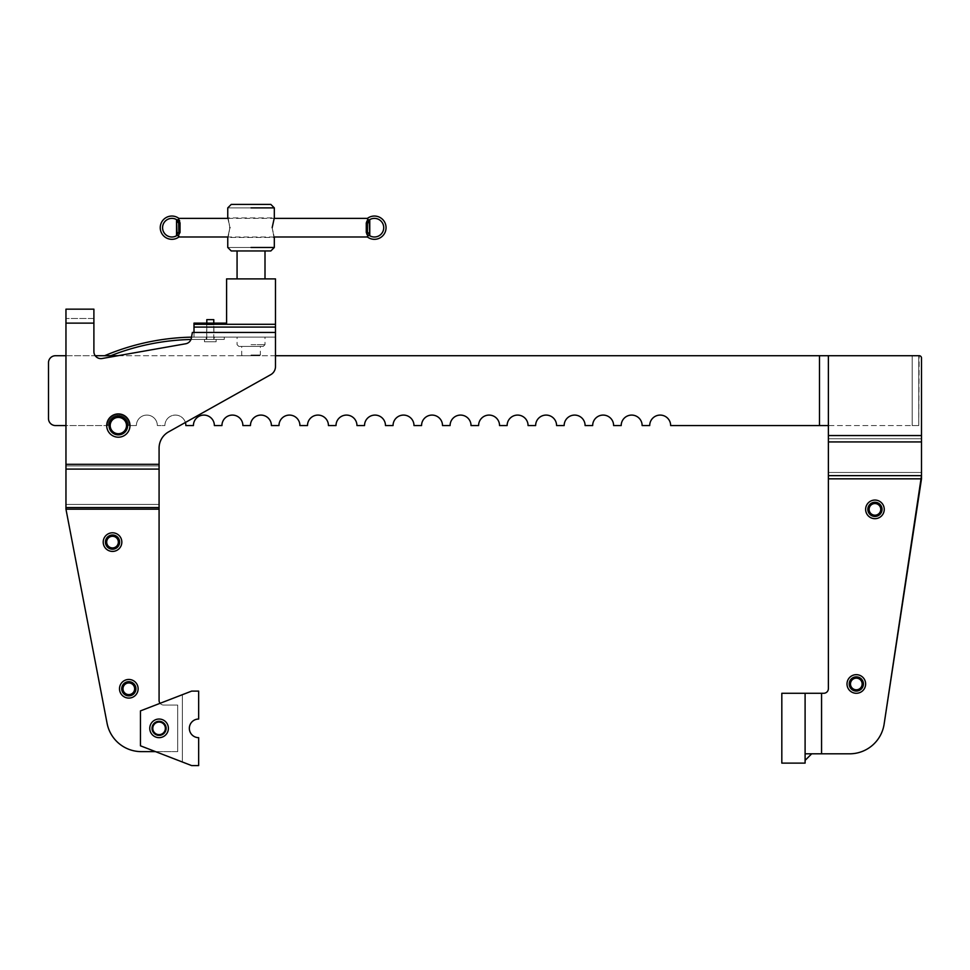 <?xml version="1.0" encoding="UTF-8"?>
<svg xmlns="http://www.w3.org/2000/svg" width="970" height="970" viewBox="0 0 970 970"><rect width="100%" height="100%" fill="white"/><g stroke="black" fill="none" stroke-linecap="round" stroke-linejoin="round"><path stroke-width="0.73" stroke-dasharray="4.85 3.64" d="M152.096 728.349A6.984 6.984 0 0 0 162.572 734.399A6.984 6.984 0 0 0 162.572 722.298A6.984 6.984 0 0 0 152.096 728.349A6.984 6.984 0 0 1 162.572 722.298A6.984 6.984 0 0 1 162.572 734.399A6.984 6.984 0 0 1 152.096 728.349A6.984 6.984 0 0 0 162.572 734.399A6.984 6.984 0 0 0 162.572 722.298A6.984 6.984 0 0 0 152.096 728.349A6.984 6.984 0 0 1 162.572 722.298A6.984 6.984 0 0 1 162.572 734.399A6.984 6.984 0 0 1 152.096 728.349A6.984 6.984 0 0 0 162.572 734.399A6.984 6.984 0 0 0 162.572 722.298A6.984 6.984 0 0 0 152.096 728.349M165.979 729.404A6.984 6.984 0 0 0 166.064 728.349A6.984 6.984 0 0 1 155.588 734.399A6.984 6.984 0 0 1 155.588 722.298A6.984 6.984 0 0 1 166.064 728.349A6.984 6.984 0 0 0 155.903 722.129A6.984 6.984 0 0 0 154.994 734.011A6.984 6.984 0 0 0 165.979 729.404A6.984 6.984 0 0 1 154.715 733.805A6.984 6.984 0 0 1 156.546 721.85A6.984 6.984 0 0 1 165.979 729.404M168.392 728.349A9.312 9.312 0 0 1 154.424 736.412A9.312 9.312 0 0 1 154.424 720.286A9.312 9.312 0 0 1 168.392 728.349A9.312 9.312 0 0 0 154.424 720.286A9.312 9.312 0 0 0 154.424 736.412A9.312 9.312 0 0 0 168.392 728.349M166.064 728.349A6.984 6.984 0 0 0 155.588 722.298A6.984 6.984 0 0 0 155.588 734.399A6.984 6.984 0 0 0 166.064 728.349M198.656 737.661A9.312 9.312 0 0 1 189.344 728.349A9.312 9.312 0 0 1 198.656 719.037L198.656 691.101L191.672 691.101L140.456 710.889L140.456 745.809L182.36 761.996L182.36 694.702L182.36 761.996L182.36 694.702L140.456 710.889L182.36 694.702L182.36 761.996L140.456 745.809L140.456 710.889L140.456 745.809L191.672 765.597L198.656 765.597L198.656 737.661L198.656 765.597L191.672 765.597L140.456 745.809L140.456 710.889L182.36 694.702L140.456 710.889L140.456 745.809L140.456 710.889L191.672 691.101L198.656 691.101L198.656 719.037A9.312 9.312 0 0 0 189.344 728.349A9.312 9.312 0 0 0 198.656 737.661M881.924 509.371A6.984 6.984 0 0 0 871.448 503.321A6.984 6.984 0 0 0 871.448 515.422A6.984 6.984 0 0 0 881.924 509.371A6.984 6.984 0 0 1 871.448 515.422A6.984 6.984 0 0 1 871.448 503.321A6.984 6.984 0 0 1 881.924 509.371M863.3 683.971A6.984 6.984 0 0 0 852.824 677.921A6.984 6.984 0 0 0 852.824 690.022A6.984 6.984 0 0 0 863.3 683.971A6.984 6.984 0 0 1 852.824 690.022A6.984 6.984 0 0 1 852.824 677.921A6.984 6.984 0 0 1 863.3 683.971M214.37 339.427L206.222 339.427L214.37 339.427L206.222 339.427L214.37 339.427L214.37 337.099L206.222 337.099L214.37 337.099M210.005 339.427C199.056 339.427 222.215 339.427 210.005 339.427L213.788 339.427L210.005 339.427M209.811 341.755L216.116 341.755L209.811 341.755C191.563 341.755 230.157 341.755 209.811 341.755M209.811 339.427L216.116 339.427L209.811 339.427C230.157 339.427 191.563 339.427 209.811 339.427M206.804 319.639L213.788 319.639M210.005 319.639C222.215 319.639 199.056 319.639 210.005 319.639M110.762 355.723L104.614 355.723A235.128 235.128 0 0 1 196.328 337.099L224.264 337.099L224.264 339.427L196.328 339.427A232.8 232.8 0 0 0 110.762 355.723A232.8 232.8 0 0 1 196.328 339.427A232.8 232.8 0 0 0 190.969 339.488A232.8 232.8 0 0 1 196.328 339.427L224.264 339.427L196.328 339.427L224.264 339.427L224.264 337.099L224.264 339.427L224.264 337.099L196.328 337.099A235.128 235.128 0 0 0 104.614 355.723L110.762 355.723L104.614 355.723M191.526 337.148A235.128 235.128 0 0 1 196.328 337.099A235.128 235.128 0 0 0 191.526 337.148M275.48 337.099L194 337.099L275.48 337.099L194 337.099L194 332.443L275.48 332.443L194 332.443L194 327.084L275.48 327.084L275.48 332.443L192.363 332.443L191.357 338.106A6.984 6.984 0 0 1 185.694 343.768L102.093 358.512A6.984 6.984 0 0 1 93.896 351.625L93.896 323.131L65.96 323.131L65.96 464.315L159.08 464.315L159.08 448.116A18.624 18.624 0 0 1 168.61 431.868A18.624 18.624 0 0 0 159.08 448.116L159.08 464.315L65.96 464.315L65.96 323.131L93.896 323.131L93.896 351.625A6.984 6.984 0 0 0 102.093 358.512L185.694 343.768A6.984 6.984 0 0 0 191.357 338.106L192.363 332.443L194 332.443L194 337.099L194 332.443L192.363 332.443L194 332.443L194 337.099L275.48 337.099L275.48 366.563A9.312 9.312 0 0 1 270.715 374.687A9.312 9.312 0 0 0 275.48 366.563A9.312 9.312 0 0 1 270.715 374.687L168.61 431.868A18.624 18.624 0 0 0 159.08 448.116L159.08 464.315L65.96 464.315L65.96 323.131L93.896 323.131L93.896 351.625A6.984 6.984 0 0 0 102.093 358.512L185.694 343.768A6.984 6.984 0 0 0 191.357 338.106L192.363 332.443L275.48 332.443L275.48 366.563A9.312 9.312 0 0 1 270.715 374.687L168.61 431.868L270.715 374.687A9.312 9.312 0 0 0 275.48 366.563L275.48 337.099M196.328 337.099L224.264 337.099L196.328 337.099M251.036 337.099C233.309 337.099 233.309 337.099 251.036 337.099C268.763 337.099 268.763 337.099 251.036 337.099L265.004 337.099L251.036 337.099M251.036 250.963L265.004 250.963L251.036 250.963C225.925 250.963 225.925 250.963 251.036 250.963C276.147 250.963 276.147 250.963 251.036 250.963C268.763 250.963 268.763 250.963 251.036 250.963C233.309 250.963 233.309 250.963 251.036 250.963M251.036 278.899L265.004 278.899L251.036 278.899C268.763 278.899 268.763 278.899 251.036 278.899C233.309 278.899 233.309 278.899 251.036 278.899M251.036 344.665L265.004 344.665L251.036 344.665M272.158 227.683L274.316 237.456L272.158 227.683L274.316 217.898L272.158 227.683C274.522 215.073 274.522 215.073 272.158 227.683C274.522 240.293 274.522 240.293 272.158 227.683L274.316 237.456L227.756 237.456L229.914 227.683L227.756 237.456M227.756 217.898L229.914 227.683L227.756 217.898L274.316 217.898M274.316 207.895L227.756 207.895L274.316 207.895M231.248 204.403L270.824 204.403M274.316 247.471L227.756 247.471L274.316 247.471M229.914 227.683C227.55 215.073 227.55 215.073 229.914 227.683C227.55 240.293 227.55 240.293 229.914 227.683M251.036 204.403C276.147 204.403 276.147 204.403 251.036 204.403C225.925 204.403 225.925 204.403 251.036 204.403M270.824 250.963L231.248 250.963M251.036 346.411L263.258 346.411L251.036 346.411C235.528 346.411 235.528 346.411 251.036 346.411C266.544 346.411 266.544 346.411 251.036 346.411C262.858 346.411 262.858 346.411 251.036 346.411C239.214 346.411 239.214 346.411 251.036 346.411L260.348 346.411L251.036 346.411M251.036 355.723L259.645 355.723L251.036 355.723C240.099 355.723 240.099 355.723 251.036 355.723C261.973 355.723 261.973 355.723 251.036 355.723M251.036 355.02L260.348 355.02L251.036 355.02M828.38 355.723L919.172 355.723A2.328 2.328 0 0 1 921.5 358.051A2.328 2.328 0 0 0 919.172 355.723A2.328 2.328 0 0 1 921.5 358.051A2.328 2.328 0 0 0 919.172 355.723A2.328 2.328 0 0 1 921.5 358.051A2.328 2.328 0 0 0 919.172 355.723L918.772 425.563L912.188 425.563L912.188 355.723L918.772 355.723L918.772 425.563L918.772 355.723L912.188 355.723L912.188 425.563L819.492 425.563L819.492 355.723L828.38 355.723L828.38 435.554L921.5 435.554L921.5 478.828L921.5 435.554L828.38 435.554L828.38 688.627A4.656 4.656 0 0 1 823.724 693.283A4.656 4.656 0 0 0 828.38 688.627A4.656 4.656 0 0 1 823.724 693.283L821.566 693.283L821.566 753.811L805.1 753.811L811.684 753.811L805.1 760.395L811.684 753.811L805.1 760.395L805.1 693.283L821.566 693.283L805.1 693.283L805.1 760.395L811.684 753.811L805.1 753.811L849.599 753.811L805.1 753.811L805.1 693.283L805.1 763.123L781.82 763.123L781.82 693.283L805.1 693.283L805.1 760.395L805.1 693.283L805.1 760.395L805.1 753.811L821.566 753.811L821.566 693.283L823.724 693.283L781.82 693.283L781.82 763.123L805.1 763.123L805.1 693.283L823.724 693.283L805.1 693.283L805.1 760.395L811.684 753.811L805.1 760.395L805.1 693.283L823.724 693.283A4.656 4.656 0 0 0 828.38 688.627L828.38 478.828L828.38 688.627A4.656 4.656 0 0 1 823.724 693.283A4.656 4.656 0 0 0 828.38 688.627L828.38 435.554L828.38 478.828L828.38 475.652L921.5 475.652L921.5 478.828L828.38 478.828L921.5 478.828L828.38 478.828L921.5 478.828L921.5 472.463L828.38 472.463L828.38 478.828L921.5 478.828L884.119 724.154A34.92 34.92 0 0 1 849.599 753.811A34.92 34.92 0 0 0 884.119 724.154L921.5 478.828L921.5 438.743L828.38 438.743L828.38 472.463L921.5 472.463L921.5 435.554L921.5 441.932L828.38 441.932L828.38 425.563L828.38 438.743L921.5 438.743L921.5 435.554L828.38 435.554L921.5 435.554L828.38 435.554L828.38 355.723L828.38 435.554L828.38 355.723L819.492 355.723L819.492 425.563L670.658 425.563A10.476 10.476 0 0 0 660.182 415.087A10.476 10.476 0 0 0 649.706 425.563L642.14 425.563A10.476 10.476 0 0 0 631.664 415.087A10.476 10.476 0 0 0 621.188 425.563L613.622 425.563A10.476 10.476 0 0 0 603.146 415.087A10.476 10.476 0 0 0 592.67 425.563L585.104 425.563A10.476 10.476 0 0 0 574.628 415.087A10.476 10.476 0 0 0 564.152 425.563L556.586 425.563A10.476 10.476 0 0 0 546.11 415.087A10.476 10.476 0 0 0 535.634 425.563L528.068 425.563A10.476 10.476 0 0 0 517.592 415.087A10.476 10.476 0 0 0 507.116 425.563L499.55 425.563A10.476 10.476 0 0 0 489.074 415.087A10.476 10.476 0 0 0 478.598 425.563L471.032 425.563A10.476 10.476 0 0 0 460.556 415.087A10.476 10.476 0 0 0 450.08 425.563L442.514 425.563A10.476 10.476 0 0 0 432.038 415.087A10.476 10.476 0 0 0 421.562 425.563L413.996 425.563A10.476 10.476 0 0 0 403.52 415.087A10.476 10.476 0 0 0 393.044 425.563L385.478 425.563A10.476 10.476 0 0 0 375.002 415.087A10.476 10.476 0 0 0 364.526 425.563L356.96 425.563A10.476 10.476 0 0 0 346.484 415.087A10.476 10.476 0 0 0 336.008 425.563L328.442 425.563A10.476 10.476 0 0 0 317.966 415.087A10.476 10.476 0 0 0 307.49 425.563L299.924 425.563A10.476 10.476 0 0 0 289.448 415.087A10.476 10.476 0 0 0 278.972 425.563L271.406 425.563A10.476 10.476 0 0 0 260.93 415.087A10.476 10.476 0 0 0 250.454 425.563L242.888 425.563A10.476 10.476 0 0 0 232.412 415.087A10.476 10.476 0 0 0 221.936 425.563L214.37 425.563A10.476 10.476 0 0 0 203.894 415.087A10.476 10.476 0 0 0 193.418 425.563L185.852 425.563A10.476 10.476 0 0 0 175.376 415.087A10.476 10.476 0 0 0 164.9 425.563L157.334 425.563A10.476 10.476 0 0 0 146.858 415.087A10.476 10.476 0 0 0 136.382 425.563L128.816 425.563A10.476 10.476 0 0 0 118.34 415.087A10.476 10.476 0 0 0 107.864 425.563L65.96 425.563M856.316 693.283A9.312 9.312 0 0 1 848.253 679.315A9.312 9.312 0 0 1 864.379 679.315A9.312 9.312 0 0 1 856.316 693.283A9.312 9.312 0 0 0 864.379 679.315A9.312 9.312 0 0 0 848.253 679.315A9.312 9.312 0 0 0 856.316 693.283M856.316 691.064A7.105 7.105 0 0 0 862.463 680.419A7.105 7.105 0 0 0 850.169 680.419A7.105 7.105 0 0 0 856.316 691.064A7.105 7.105 0 0 1 850.169 680.419A7.105 7.105 0 0 1 862.463 680.419A7.105 7.105 0 0 1 856.316 691.064A7.105 7.105 0 0 0 863.421 683.971A7.105 7.105 0 0 0 856.316 676.866A7.105 7.105 0 0 0 849.211 683.971A7.105 7.105 0 0 0 856.316 691.064M874.94 518.683A9.312 9.312 0 0 1 866.877 504.715A9.312 9.312 0 0 1 883.003 504.715A9.312 9.312 0 0 1 874.94 518.683A9.312 9.312 0 0 0 883.003 504.715A9.312 9.312 0 0 0 866.877 504.715A9.312 9.312 0 0 0 874.94 518.683M874.94 516.464A7.105 7.105 0 0 0 881.087 505.819A7.105 7.105 0 0 0 868.793 505.819A7.105 7.105 0 0 0 874.94 516.464A7.105 7.105 0 0 1 868.793 505.819A7.105 7.105 0 0 1 881.087 505.819A7.105 7.105 0 0 1 874.94 516.464A7.105 7.105 0 0 0 882.045 509.371A7.105 7.105 0 0 0 874.94 502.266A7.105 7.105 0 0 0 867.835 509.371A7.105 7.105 0 0 0 874.94 516.464M921.5 358.051L921.5 478.828L828.38 478.828L828.38 472.463L921.5 472.463L828.38 472.463L828.38 438.743L921.5 438.743L828.38 438.743L828.38 435.554L921.5 435.554L921.5 358.051L921.5 435.554M849.599 753.811A34.92 34.92 0 0 0 884.119 724.154L921.5 478.828L884.119 724.154A34.92 34.92 0 0 1 849.599 753.811L811.684 753.811L849.599 753.811A34.92 34.92 0 0 0 884.119 724.154A34.92 34.92 0 0 1 849.599 753.811M856.316 676.866A7.105 7.105 0 0 1 862.463 687.524A7.105 7.105 0 0 1 850.169 687.524A7.105 7.105 0 0 1 856.316 676.866A7.105 7.105 0 0 1 862.463 687.524A7.105 7.105 0 0 1 850.169 687.524A7.105 7.105 0 0 1 856.316 676.866A7.105 7.105 0 0 0 850.169 687.524A7.105 7.105 0 0 0 862.463 687.524A7.105 7.105 0 0 0 856.316 676.866M874.94 502.266A7.105 7.105 0 0 1 881.087 512.924A7.105 7.105 0 0 1 868.793 512.924A7.105 7.105 0 0 1 874.94 502.266A7.105 7.105 0 0 1 881.087 512.924A7.105 7.105 0 0 1 868.793 512.924A7.105 7.105 0 0 1 874.94 502.266A7.105 7.105 0 0 0 868.793 512.924A7.105 7.105 0 0 0 881.087 512.924A7.105 7.105 0 0 0 874.94 502.266M912.188 355.723L912.188 425.563L912.188 355.723L918.772 355.723L912.188 355.723L918.772 355.723L918.772 425.563L670.658 425.563A10.476 10.476 0 0 0 660.182 415.087A10.476 10.476 0 0 0 649.706 425.563L642.14 425.563A10.476 10.476 0 0 0 631.664 415.087A10.476 10.476 0 0 0 621.188 425.563L613.622 425.563A10.476 10.476 0 0 0 603.146 415.087A10.476 10.476 0 0 0 592.67 425.563L585.104 425.563A10.476 10.476 0 0 0 574.628 415.087A10.476 10.476 0 0 0 564.152 425.563L556.586 425.563A10.476 10.476 0 0 0 546.11 415.087A10.476 10.476 0 0 0 535.634 425.563L528.068 425.563A10.476 10.476 0 0 0 517.592 415.087A10.476 10.476 0 0 0 507.116 425.563L499.55 425.563A10.476 10.476 0 0 0 489.074 415.087A10.476 10.476 0 0 0 478.598 425.563L471.032 425.563A10.476 10.476 0 0 0 460.556 415.087A10.476 10.476 0 0 0 450.08 425.563L442.514 425.563A10.476 10.476 0 0 0 432.038 415.087A10.476 10.476 0 0 0 421.562 425.563L413.996 425.563A10.476 10.476 0 0 0 403.52 415.087A10.476 10.476 0 0 0 393.044 425.563L385.478 425.563A10.476 10.476 0 0 0 375.002 415.087A10.476 10.476 0 0 0 364.526 425.563L356.96 425.563A10.476 10.476 0 0 0 346.484 415.087A10.476 10.476 0 0 0 336.008 425.563L328.442 425.563A10.476 10.476 0 0 0 317.966 415.087A10.476 10.476 0 0 0 307.49 425.563L299.924 425.563A10.476 10.476 0 0 0 289.448 415.087A10.476 10.476 0 0 0 278.972 425.563L271.406 425.563A10.476 10.476 0 0 0 260.93 415.087A10.476 10.476 0 0 0 250.454 425.563L242.888 425.563A10.476 10.476 0 0 0 232.412 415.087A10.476 10.476 0 0 0 221.936 425.563L214.37 425.563A10.476 10.476 0 0 0 203.894 415.087A10.476 10.476 0 0 0 193.418 425.563L185.852 425.563A10.476 10.476 0 0 0 175.376 415.087A10.476 10.476 0 0 0 164.9 425.563A10.476 10.476 0 0 1 185.391 422.471A10.476 10.476 0 0 0 164.9 425.563L157.334 425.563A10.476 10.476 0 0 0 146.858 415.087A10.476 10.476 0 0 0 136.382 425.563A10.476 10.476 0 0 1 146.858 415.087A10.476 10.476 0 0 1 157.334 425.563A10.476 10.476 0 0 0 146.858 415.087A10.476 10.476 0 0 0 136.382 425.563L128.816 425.563A10.476 10.476 0 0 0 118.34 415.087A10.476 10.476 0 0 0 107.864 425.563A10.476 10.476 0 0 1 118.34 415.087A10.476 10.476 0 0 1 128.816 425.563A10.476 10.476 0 0 0 118.34 415.087A10.476 10.476 0 0 0 107.864 425.563L55.484 425.563A6.984 6.984 0 0 1 48.5 418.579A6.984 6.984 0 0 0 55.484 425.563M921.5 475.652L828.38 475.652L828.38 441.932L921.5 441.932L921.5 475.652M55.484 355.723A6.984 6.984 0 0 0 48.5 362.707A6.984 6.984 0 0 1 55.484 355.723L819.492 355.723M65.96 355.723L95.218 355.723M117.891 355.723L275.48 355.723M275.48 327.084L194 327.084L194 324.295L275.48 324.295L275.48 327.084L275.48 324.295L194 324.295L194 332.443L275.48 332.443L275.48 327.084M127.652 425.563A9.312 9.312 0 0 0 113.684 417.5A9.312 9.312 0 0 0 113.684 433.626A9.312 9.312 0 0 0 127.652 425.563A9.312 9.312 0 0 0 113.684 417.5A9.312 9.312 0 0 0 113.684 433.626A9.312 9.312 0 0 0 127.652 425.563A9.312 9.312 0 0 1 113.684 433.626A9.312 9.312 0 0 1 113.684 417.5A9.312 9.312 0 0 1 127.652 425.563A9.312 9.312 0 0 1 113.684 433.626A9.312 9.312 0 0 1 113.684 417.5A9.312 9.312 0 0 1 127.652 425.563A9.312 9.312 0 0 0 113.684 417.5A9.312 9.312 0 0 0 113.684 433.626A9.312 9.312 0 0 0 127.652 425.563A9.312 9.312 0 0 1 113.684 433.626A9.312 9.312 0 0 1 113.684 417.5A9.312 9.312 0 0 1 127.652 425.563M109.028 425.563A9.312 9.312 0 0 0 122.996 433.626A9.312 9.312 0 0 0 122.996 417.5A9.312 9.312 0 0 0 109.028 425.563A9.312 9.312 0 0 1 122.996 417.5A9.312 9.312 0 0 1 122.996 433.626A9.312 9.312 0 0 1 109.028 425.563A9.312 9.312 0 0 1 122.996 417.5A9.312 9.312 0 0 1 122.996 433.626A9.312 9.312 0 0 1 109.028 425.563A9.312 9.312 0 0 0 122.996 433.626A9.312 9.312 0 0 0 122.996 417.5A9.312 9.312 0 0 0 109.028 425.563M194 323.131L194 324.295L194 323.131L226.592 323.131L194 323.131M215.534 323.131L205.058 323.131L215.534 323.131L205.058 323.131L215.534 323.131L213.909 324.756L206.683 324.756L213.909 324.756L206.683 324.756L213.909 324.756L213.909 337.099L206.683 337.099L213.909 337.099M206.683 337.099L213.909 337.099L206.683 337.099L206.683 324.756L205.058 323.131M226.592 278.899L226.592 323.131L226.592 278.899L275.48 278.899L275.48 324.295L275.48 278.899L226.592 278.899M206.222 337.099L214.37 337.099L206.222 337.099L206.222 339.427M185.391 422.471L168.61 431.868A18.624 18.624 0 0 0 159.08 448.116A18.624 18.624 0 0 1 168.61 431.868A18.624 18.624 0 0 0 159.08 448.116L159.08 464.315L65.96 464.315L65.96 509.068L159.08 509.068L159.08 504.4L65.96 504.4L159.08 504.4L159.08 465.903L65.96 465.903L159.08 465.903L159.08 464.315L159.08 469.092L65.96 469.092L65.96 464.315L159.08 464.315L159.08 509.068L65.96 509.068L65.96 465.903L65.96 504.4L159.08 504.4L65.96 504.4L65.96 464.315L65.96 469.092L159.08 469.092L159.08 700.413A4.656 4.656 0 0 0 163.736 705.069L177.704 705.069L177.704 751.629L155.515 751.629M107.076 723.293A34.92 34.92 0 0 0 141.377 751.629A34.92 34.92 0 0 1 107.076 723.293L65.96 509.177L159.08 509.177L65.96 509.177L65.96 507.589L159.08 507.589L65.96 507.589L65.96 469.092L65.96 509.177M166.416 728.349A7.336 7.336 0 0 0 155.418 721.995A7.336 7.336 0 0 0 155.418 734.702A7.336 7.336 0 0 0 166.416 728.349A7.336 7.336 0 0 1 155.418 734.702A7.336 7.336 0 0 1 155.418 721.995A7.336 7.336 0 0 1 166.416 728.349A7.336 7.336 0 0 1 155.418 734.702A7.336 7.336 0 0 1 155.418 721.995A7.336 7.336 0 0 1 166.416 728.349A7.336 7.336 0 0 0 155.418 721.995A7.336 7.336 0 0 0 155.418 734.702A7.336 7.336 0 0 0 166.416 728.349M121.832 542.109A9.312 9.312 0 0 0 107.864 534.046A9.312 9.312 0 0 0 107.864 550.172A9.312 9.312 0 0 0 121.832 542.109A9.312 9.312 0 0 1 107.864 550.172A9.312 9.312 0 0 1 107.864 534.046A9.312 9.312 0 0 1 121.832 542.109M138.128 688.773A9.312 9.312 0 0 0 124.16 680.71A9.312 9.312 0 0 0 124.16 696.836A9.312 9.312 0 0 0 138.128 688.773A9.312 9.312 0 0 1 124.16 696.836A9.312 9.312 0 0 1 124.16 680.71A9.312 9.312 0 0 1 138.128 688.773M129.98 425.563A11.64 11.64 0 0 1 112.52 435.639A11.64 11.64 0 0 1 112.52 415.475A11.64 11.64 0 0 1 129.98 425.563A11.64 11.64 0 0 0 112.52 415.475A11.64 11.64 0 0 0 112.52 435.639A11.64 11.64 0 0 0 129.98 425.563M135.921 688.773A7.105 7.105 0 0 0 125.263 682.625A7.105 7.105 0 0 0 125.263 694.92A7.105 7.105 0 0 0 135.921 688.773A7.105 7.105 0 0 1 125.263 694.92A7.105 7.105 0 0 1 125.263 682.625A7.105 7.105 0 0 1 135.921 688.773M119.625 542.109A7.105 7.105 0 0 0 108.967 535.961A7.105 7.105 0 0 0 108.967 548.256A7.105 7.105 0 0 0 119.625 542.109A7.105 7.105 0 0 1 108.967 548.256A7.105 7.105 0 0 1 108.967 535.961A7.105 7.105 0 0 1 119.625 542.109M270.715 374.687A9.312 9.312 0 0 0 275.48 366.563L275.48 332.443L192.363 332.443L191.357 338.106A6.984 6.984 0 0 1 185.694 343.768A6.984 6.984 0 0 0 191.357 338.106A6.984 6.984 0 0 1 185.694 343.768L102.093 358.512A6.984 6.984 0 0 1 93.896 351.625A6.984 6.984 0 0 0 102.093 358.512L185.694 343.768L102.093 358.512A6.984 6.984 0 0 1 93.896 351.625L93.896 318.475L65.96 318.475L65.96 323.131L93.896 323.131L65.96 323.131L65.96 309.163L93.896 309.163L93.896 323.131L65.96 323.131L65.96 465.903L159.08 465.903L65.96 465.903L65.96 323.131L65.96 464.315L159.08 464.315L159.08 448.116L159.08 700.413A4.656 4.656 0 0 0 163.736 705.069L177.704 705.069L177.704 751.629L177.704 705.069L163.736 705.069A4.656 4.656 0 0 1 160.086 703.311A4.656 4.656 0 0 0 163.736 705.069L177.704 705.069L177.704 751.629L141.377 751.629M65.96 309.163L65.96 323.131L65.96 318.475L65.96 323.131L65.96 318.475L93.896 318.475L93.896 351.625L93.896 309.163L65.96 309.163M93.896 318.475L93.896 323.131L93.896 318.475L65.96 318.475L93.896 318.475M159.08 509.068L159.08 465.903L159.08 509.068M135.8 688.773A6.984 6.984 0 0 0 125.324 682.722A6.984 6.984 0 0 0 125.324 694.823A6.984 6.984 0 0 0 135.8 688.773A6.984 6.984 0 0 1 125.324 694.823A6.984 6.984 0 0 1 125.324 682.722A6.984 6.984 0 0 1 135.8 688.773M366.284 222.373L366.272 232.473L368.163 235.868L367.436 236.995L368.163 235.868L366.66 234.655M368.77 220.493L369.764 220.311L369.194 235.395A9.312 9.312 0 0 0 381.404 221.524A9.312 9.312 0 0 0 369.194 219.972L367.436 219.268L367.436 218.371L367.436 219.268L369.764 220.323L367.436 223.488L367.436 231.879L369.764 235.043L367.436 231.879L366.272 232.473L366.272 222.882L367.436 223.488L367.436 231.879L367.436 223.488L367.436 231.879L366.308 233.37L368.163 235.868L369.194 235.395L368.163 235.868M180.02 222.373L178.868 223.488L178.868 231.879L176.54 235.043L178.868 231.879L180.032 232.473L178.868 231.879L178.868 223.488L180.032 222.882L180.032 232.473L178.14 235.868L178.868 236.995L178.14 235.868L180.032 232.473L180.032 222.882L178.14 219.487L178.868 218.371L178.868 219.268M180.032 222.809L179.644 220.687M366.648 220.711L366.32 221.96L366.66 220.699M367.46 222.736L367.436 223.488L366.272 222.882M366.272 222.809L366.308 221.997M366.636 234.631L366.32 233.406M367.691 221.572L368.661 220.529M178.868 223.488L178.868 231.879L178.868 223.488L176.54 220.311L178.14 219.487L176.54 220.323L177.534 220.493M179.656 220.711L179.983 221.96M178.14 235.868L177.11 235.395A9.312 9.312 0 0 1 164.9 221.524A9.312 9.312 0 0 1 177.11 219.972A9.312 9.312 0 0 0 164.9 233.831A9.312 9.312 0 0 0 177.11 235.395L178.14 235.868L176.54 235.043L176.54 220.323L176.54 235.043M177.655 220.529L178.638 221.633M178.868 236.086L178.868 236.995A11.64 11.64 0 0 1 163.275 219.85A11.64 11.64 0 0 1 178.868 218.371A11.64 11.64 0 0 0 163.275 235.516A11.64 11.64 0 0 0 178.868 236.995L178.868 236.086M367.436 219.268L367.436 218.371A11.64 11.64 0 0 1 383.029 235.516A11.64 11.64 0 0 1 367.436 236.995L367.436 236.086L367.436 236.995A11.64 11.64 0 0 0 383.029 219.85A11.64 11.64 0 0 0 367.436 218.371L367.436 219.268L367.436 218.371M368.163 219.487L369.194 219.972A9.312 9.312 0 0 1 381.404 233.831A9.312 9.312 0 0 1 369.194 235.395L369.764 220.323M367.436 236.995L367.436 236.086M119.504 542.109A6.984 6.984 0 0 0 109.028 536.058A6.984 6.984 0 0 0 109.028 548.159A6.984 6.984 0 0 0 119.504 542.109A6.984 6.984 0 0 1 109.028 548.159A6.984 6.984 0 0 1 109.028 536.058A6.984 6.984 0 0 1 119.504 542.109M216.116 341.755L216.116 339.427M204.476 341.755L204.476 339.427M213.788 339.427L213.788 323.131M206.804 339.427L206.804 323.131M263.258 346.411L265.004 344.665L265.004 337.099M238.814 346.411L237.068 344.665L237.068 337.099M259.645 355.723L260.348 355.02L260.348 346.411M242.427 355.723L241.724 355.02L241.724 346.411M274.122 236.995L227.95 236.995M227.95 218.371L274.122 218.371"/><path stroke-width="1.45" d="M165.979 729.404A6.984 6.984 0 0 1 158.546 735.321A6.984 6.984 0 0 1 152.096 728.349A6.984 6.984 0 0 1 159.613 721.389A6.984 6.984 0 0 1 165.979 729.404A6.984 6.984 0 0 0 156.546 721.85A6.984 6.984 0 0 0 154.715 733.805A6.984 6.984 0 0 0 165.979 729.404M165.288 729.294A6.281 6.281 0 0 1 155.151 733.259A6.281 6.281 0 0 1 156.8 722.492A6.281 6.281 0 0 1 165.288 729.294A6.281 6.281 0 0 0 156.8 722.492A6.281 6.281 0 0 0 155.151 733.259A6.281 6.281 0 0 0 165.288 729.294M149.768 728.349A9.312 9.312 0 0 0 163.736 736.412A9.312 9.312 0 0 0 163.736 720.286A9.312 9.312 0 0 0 149.768 728.349A9.312 9.312 0 0 1 163.736 720.286A9.312 9.312 0 0 1 163.736 736.412A9.312 9.312 0 0 1 149.768 728.349M152.096 728.349A6.984 6.984 0 0 1 162.572 722.298A6.984 6.984 0 0 1 162.572 734.399A6.984 6.984 0 0 1 152.096 728.349M198.656 719.037A9.312 9.312 0 0 0 189.344 728.349A9.312 9.312 0 0 0 198.656 737.661A9.312 9.312 0 0 1 189.344 728.349A9.312 9.312 0 0 1 198.656 719.037L198.656 691.101L191.672 691.101L140.456 710.889L140.456 745.809L191.672 765.597L198.656 765.597L198.656 737.661L198.656 765.597L191.672 765.597L140.456 745.809L140.456 710.889L191.672 691.101L198.656 691.101L198.656 719.037M880.76 509.371A5.82 5.82 0 0 1 872.03 514.415A5.82 5.82 0 0 1 872.03 504.327A5.82 5.82 0 0 1 880.76 509.371A5.82 5.82 0 0 0 872.03 504.327A5.82 5.82 0 0 0 872.03 514.415A5.82 5.82 0 0 0 880.76 509.371M881.924 509.371A6.984 6.984 0 0 0 871.448 503.321A6.984 6.984 0 0 0 871.448 515.422A6.984 6.984 0 0 0 881.924 509.371A6.984 6.984 0 0 1 871.448 515.422A6.984 6.984 0 0 1 871.448 503.321A6.984 6.984 0 0 1 881.924 509.371M862.136 683.971A5.82 5.82 0 0 1 853.406 689.015A5.82 5.82 0 0 1 853.406 678.927A5.82 5.82 0 0 1 862.136 683.971A5.82 5.82 0 0 0 853.406 678.927A5.82 5.82 0 0 0 853.406 689.015A5.82 5.82 0 0 0 862.136 683.971M863.3 683.971A6.984 6.984 0 0 0 852.824 677.921A6.984 6.984 0 0 0 852.824 690.022A6.984 6.984 0 0 0 863.3 683.971A6.984 6.984 0 0 1 852.824 690.022A6.984 6.984 0 0 1 852.824 677.921A6.984 6.984 0 0 1 863.3 683.971M213.788 323.131L213.788 319.639L206.804 319.639L206.804 323.131M104.614 355.723A235.128 235.128 0 0 1 191.526 337.148A235.128 235.128 0 0 0 104.614 355.723L110.762 355.723A232.8 232.8 0 0 1 190.969 339.488A232.8 232.8 0 0 0 110.762 355.723M229.914 227.683C227.55 240.293 227.55 240.293 229.914 227.683C227.55 215.073 227.55 215.073 229.914 227.683M251.036 207.895L274.316 207.895L251.036 207.895M272.158 227.683L274.316 217.898L274.316 207.895L270.824 204.403L231.248 204.403L227.756 207.895L227.756 217.898M251.036 247.471L274.316 247.471L251.036 247.471M227.756 237.456L227.756 247.471L231.248 250.963L270.824 250.963L274.316 247.471L274.316 237.456M811.684 753.811L805.1 760.395L811.684 753.811M828.38 355.723L919.172 355.723A2.328 2.328 0 0 1 921.5 358.051L921.5 435.554L921.5 358.051A2.328 2.328 0 0 0 919.172 355.723L828.38 355.723L828.38 435.554L921.5 435.554L828.38 435.554L828.38 441.932L921.5 441.932L921.5 358.051L921.5 475.652L828.38 475.652L828.38 688.627A4.656 4.656 0 0 1 823.724 693.283L821.566 693.283L821.566 753.811L849.599 753.811L805.1 753.811L821.566 753.811L821.566 693.283L781.82 693.283L781.82 763.123L805.1 763.123L781.82 763.123L781.82 693.283L805.1 693.283L805.1 763.123L805.1 693.283L823.724 693.283A4.656 4.656 0 0 0 828.38 688.627L828.38 355.723L819.492 355.723L819.492 425.563L828.38 425.563L819.492 425.563L819.492 355.723L912.188 355.723M921.5 478.828L884.119 724.154A34.92 34.92 0 0 1 849.599 753.811A34.92 34.92 0 0 0 884.119 724.154L921.5 475.652L921.5 478.828L828.38 478.828L921.5 478.828M65.96 425.563L55.484 425.563A6.984 6.984 0 0 1 48.5 418.579L48.5 362.707A6.984 6.984 0 0 1 55.484 355.723L65.96 355.723L55.484 355.723A6.984 6.984 0 0 0 48.5 362.707L48.5 418.579A6.984 6.984 0 0 0 55.484 425.563L65.96 425.563L55.484 425.563M856.316 693.283A9.312 9.312 0 0 0 864.379 679.315A9.312 9.312 0 0 0 848.253 679.315A9.312 9.312 0 0 0 856.316 693.283A9.312 9.312 0 0 1 848.253 679.315A9.312 9.312 0 0 1 864.379 679.315A9.312 9.312 0 0 1 856.316 693.283M856.316 691.064A7.105 7.105 0 0 1 850.169 680.419A7.105 7.105 0 0 1 862.463 680.419A7.105 7.105 0 0 1 856.316 691.064A7.105 7.105 0 0 0 863.421 683.971A7.105 7.105 0 0 0 856.316 676.866A7.105 7.105 0 0 0 849.211 683.971A7.105 7.105 0 0 0 856.316 691.064M874.94 518.683A9.312 9.312 0 0 0 883.003 504.715A9.312 9.312 0 0 0 866.877 504.715A9.312 9.312 0 0 0 874.94 518.683A9.312 9.312 0 0 1 866.877 504.715A9.312 9.312 0 0 1 883.003 504.715A9.312 9.312 0 0 1 874.94 518.683M874.94 516.464A7.105 7.105 0 0 1 868.793 505.819A7.105 7.105 0 0 1 881.087 505.819A7.105 7.105 0 0 1 874.94 516.464A7.105 7.105 0 0 0 882.045 509.371A7.105 7.105 0 0 0 874.94 502.266A7.105 7.105 0 0 0 867.835 509.371A7.105 7.105 0 0 0 874.94 516.464M821.566 753.811L849.599 753.811L821.566 753.811M921.5 435.554L921.5 358.051M828.38 475.652L921.5 475.652L921.5 441.932L828.38 441.932L828.38 475.652M275.48 355.723L819.492 355.723M117.891 355.723L95.218 355.723M65.96 355.723L55.484 355.723M185.391 422.471A10.476 10.476 0 0 1 185.852 425.563L193.418 425.563A10.476 10.476 0 0 1 203.894 415.087A10.476 10.476 0 0 1 214.37 425.563L221.936 425.563A10.476 10.476 0 0 1 232.412 415.087A10.476 10.476 0 0 1 242.888 425.563L250.454 425.563A10.476 10.476 0 0 1 260.93 415.087A10.476 10.476 0 0 1 271.406 425.563L278.972 425.563A10.476 10.476 0 0 1 289.448 415.087A10.476 10.476 0 0 1 299.924 425.563L307.49 425.563A10.476 10.476 0 0 1 317.966 415.087A10.476 10.476 0 0 1 328.442 425.563L336.008 425.563A10.476 10.476 0 0 1 346.484 415.087A10.476 10.476 0 0 1 356.96 425.563L364.526 425.563A10.476 10.476 0 0 1 375.002 415.087A10.476 10.476 0 0 1 385.478 425.563L393.044 425.563A10.476 10.476 0 0 1 403.52 415.087A10.476 10.476 0 0 1 413.996 425.563L421.562 425.563A10.476 10.476 0 0 1 432.038 415.087A10.476 10.476 0 0 1 442.514 425.563L450.08 425.563A10.476 10.476 0 0 1 460.556 415.087A10.476 10.476 0 0 1 471.032 425.563L478.598 425.563A10.476 10.476 0 0 1 489.074 415.087A10.476 10.476 0 0 1 499.55 425.563L507.116 425.563A10.476 10.476 0 0 1 517.592 415.087A10.476 10.476 0 0 1 528.068 425.563L535.634 425.563A10.476 10.476 0 0 1 546.11 415.087A10.476 10.476 0 0 1 556.586 425.563L564.152 425.563A10.476 10.476 0 0 1 574.628 415.087A10.476 10.476 0 0 1 585.104 425.563L592.67 425.563A10.476 10.476 0 0 1 603.146 415.087A10.476 10.476 0 0 1 613.622 425.563L621.188 425.563A10.476 10.476 0 0 1 631.664 415.087A10.476 10.476 0 0 1 642.14 425.563L649.706 425.563A10.476 10.476 0 0 1 660.182 415.087A10.476 10.476 0 0 1 670.658 425.563L819.492 425.563L670.658 425.563A10.476 10.476 0 0 0 660.182 415.087A10.476 10.476 0 0 0 649.706 425.563L642.14 425.563A10.476 10.476 0 0 0 631.664 415.087A10.476 10.476 0 0 0 621.188 425.563L613.622 425.563A10.476 10.476 0 0 0 603.146 415.087A10.476 10.476 0 0 0 592.67 425.563L585.104 425.563A10.476 10.476 0 0 0 574.628 415.087A10.476 10.476 0 0 0 564.152 425.563L556.586 425.563A10.476 10.476 0 0 0 546.11 415.087A10.476 10.476 0 0 0 535.634 425.563L528.068 425.563A10.476 10.476 0 0 0 517.592 415.087A10.476 10.476 0 0 0 507.116 425.563L499.55 425.563A10.476 10.476 0 0 0 489.074 415.087A10.476 10.476 0 0 0 478.598 425.563L471.032 425.563A10.476 10.476 0 0 0 460.556 415.087A10.476 10.476 0 0 0 450.08 425.563L442.514 425.563A10.476 10.476 0 0 0 432.038 415.087A10.476 10.476 0 0 0 421.562 425.563L413.996 425.563A10.476 10.476 0 0 0 403.52 415.087A10.476 10.476 0 0 0 393.044 425.563L385.478 425.563A10.476 10.476 0 0 0 375.002 415.087A10.476 10.476 0 0 0 364.526 425.563L356.96 425.563A10.476 10.476 0 0 0 346.484 415.087A10.476 10.476 0 0 0 336.008 425.563L328.442 425.563A10.476 10.476 0 0 0 317.966 415.087A10.476 10.476 0 0 0 307.49 425.563L299.924 425.563A10.476 10.476 0 0 0 289.448 415.087A10.476 10.476 0 0 0 278.972 425.563L271.406 425.563A10.476 10.476 0 0 0 260.93 415.087A10.476 10.476 0 0 0 250.454 425.563L242.888 425.563A10.476 10.476 0 0 0 232.412 415.087A10.476 10.476 0 0 0 221.936 425.563L214.37 425.563A10.476 10.476 0 0 0 203.894 415.087A10.476 10.476 0 0 0 193.418 425.563L185.852 425.563A10.476 10.476 0 0 0 185.391 422.471L270.715 374.687A9.312 9.312 0 0 0 275.48 366.563L275.48 327.084L194 327.084L194 332.443L194 327.084L275.48 327.084L275.48 324.295L194 324.295L194 327.084L194 323.131L226.592 323.131L226.592 278.899L226.592 323.131L194 323.131L194 324.295L275.48 324.295L275.48 278.899L226.592 278.899L275.48 278.899L275.48 366.563A9.312 9.312 0 0 1 270.715 374.687L168.61 431.868L270.715 374.687M48.5 418.579L48.5 362.707L48.5 418.579M127.652 425.563A9.312 9.312 0 0 1 113.684 433.626A9.312 9.312 0 0 1 113.684 417.5A9.312 9.312 0 0 1 127.652 425.563A9.312 9.312 0 0 0 113.684 417.5A9.312 9.312 0 0 0 113.684 433.626A9.312 9.312 0 0 0 127.652 425.563M126.488 425.563A8.148 8.148 0 0 1 114.266 432.62A8.148 8.148 0 0 1 114.266 418.507A8.148 8.148 0 0 1 126.488 425.563A8.148 8.148 0 0 0 114.266 418.507A8.148 8.148 0 0 0 114.266 432.62A8.148 8.148 0 0 0 126.488 425.563M155.515 751.629L141.377 751.629A34.92 34.92 0 0 1 107.076 723.293L65.96 509.177L107.076 723.293A34.92 34.92 0 0 0 141.377 751.629L155.515 751.629L141.377 751.629M65.96 509.177L159.08 509.177L159.08 700.413A4.656 4.656 0 0 0 160.086 703.311A4.656 4.656 0 0 1 159.08 700.413L159.08 509.177L65.96 509.177L65.96 309.163L65.96 464.315L159.08 464.315L159.08 448.116A18.624 18.624 0 0 1 168.61 431.868A18.624 18.624 0 0 0 159.08 448.116L159.08 464.315L65.96 464.315L65.96 469.092L159.08 469.092L159.08 464.315L159.08 469.092L65.96 469.092L65.96 509.177L107.076 723.293M121.832 542.109A9.312 9.312 0 0 1 107.864 550.172A9.312 9.312 0 0 1 107.864 534.046A9.312 9.312 0 0 1 121.832 542.109A9.312 9.312 0 0 0 107.864 534.046A9.312 9.312 0 0 0 107.864 550.172A9.312 9.312 0 0 0 121.832 542.109M138.128 688.773A9.312 9.312 0 0 1 124.16 696.836A9.312 9.312 0 0 1 124.16 680.71A9.312 9.312 0 0 1 138.128 688.773A9.312 9.312 0 0 0 124.16 680.71A9.312 9.312 0 0 0 124.16 696.836A9.312 9.312 0 0 0 138.128 688.773M129.98 425.563A11.64 11.64 0 0 0 112.52 415.475A11.64 11.64 0 0 0 112.52 435.639A11.64 11.64 0 0 0 129.98 425.563A11.64 11.64 0 0 1 112.52 435.639A11.64 11.64 0 0 1 112.52 415.475A11.64 11.64 0 0 1 129.98 425.563M135.921 688.773A7.105 7.105 0 0 1 125.263 694.92A7.105 7.105 0 0 1 125.263 682.625A7.105 7.105 0 0 1 135.921 688.773A7.105 7.105 0 0 0 125.263 682.625A7.105 7.105 0 0 0 125.263 694.92A7.105 7.105 0 0 0 135.921 688.773M119.625 542.109A7.105 7.105 0 0 1 108.967 548.256A7.105 7.105 0 0 1 108.967 535.961A7.105 7.105 0 0 1 119.625 542.109A7.105 7.105 0 0 0 108.967 535.961A7.105 7.105 0 0 0 108.967 548.256A7.105 7.105 0 0 0 119.625 542.109M192.363 332.443L275.48 332.443L192.363 332.443L191.357 338.106A6.984 6.984 0 0 1 185.694 343.768L102.093 358.512A6.984 6.984 0 0 1 93.896 351.625L93.896 323.131L65.96 323.131L93.896 323.131L93.896 309.163L65.96 309.163L93.896 309.163L93.896 351.625A6.984 6.984 0 0 0 102.093 358.512L185.694 343.768A6.984 6.984 0 0 0 191.357 338.106L192.363 332.443M159.08 509.177L159.08 507.589L65.96 507.589L159.08 507.589L159.08 469.092L159.08 509.177M134.636 688.773A5.82 5.82 0 0 1 125.906 693.817A5.82 5.82 0 0 1 125.906 683.729A5.82 5.82 0 0 1 134.636 688.773A5.82 5.82 0 0 0 125.906 683.729A5.82 5.82 0 0 0 125.906 693.817A5.82 5.82 0 0 0 134.636 688.773M135.8 688.773A6.984 6.984 0 0 0 125.324 682.722A6.984 6.984 0 0 0 125.324 694.823A6.984 6.984 0 0 0 135.8 688.773A6.984 6.984 0 0 1 125.324 694.823A6.984 6.984 0 0 1 125.324 682.722A6.984 6.984 0 0 1 135.8 688.773M369.194 235.395L369.764 235.043L369.194 235.395A9.312 9.312 0 0 0 381.404 221.524A9.312 9.312 0 0 0 369.194 219.972L369.764 220.323L367.436 223.488L367.436 231.879L369.764 235.043L369.194 219.972A9.312 9.312 0 0 1 381.404 233.831A9.312 9.312 0 0 1 369.194 235.395L367.436 236.086L369.764 235.043L367.436 231.879L366.272 232.473L367.436 231.879L367.436 223.488L366.272 222.882L366.272 232.473L366.272 222.882L367.436 223.488L369.764 220.311L368.163 219.487L366.272 222.882L368.163 219.487L367.436 219.268L368.163 219.487M178.14 219.487L180.032 222.882L180.032 232.473L178.14 235.868L177.11 235.395A9.312 9.312 0 0 1 164.9 221.524A9.312 9.312 0 0 1 177.11 219.972A9.312 9.312 0 0 0 164.9 233.831A9.312 9.312 0 0 0 177.11 235.395L176.54 220.323L178.868 223.488L176.54 220.311L178.868 219.268L176.54 220.323L176.54 235.043L178.14 235.868L180.032 232.473L178.868 231.879L176.54 235.043L177.11 235.395L176.54 235.043L178.868 231.879L180.032 232.473L180.032 222.882L178.868 223.488L178.868 231.879L178.868 223.488L180.032 222.809M368.163 235.868L366.272 232.473M178.14 235.868L177.11 235.395M179.644 220.687L178.201 219.511L179.656 220.711M367.46 232.691L367.436 231.879M367.46 222.736L367.691 221.572M178.638 221.633L178.868 231.879L178.868 223.488M178.868 219.268L178.868 218.371A11.64 11.64 0 0 0 163.275 235.516A11.64 11.64 0 0 0 178.868 236.995L178.868 236.086L178.868 236.995A11.64 11.64 0 0 1 163.275 219.85A11.64 11.64 0 0 1 178.868 218.371L178.868 219.268M367.436 236.086L367.436 236.995A11.64 11.64 0 0 0 383.029 219.85A11.64 11.64 0 0 0 367.436 218.371L367.436 219.268M369.764 220.323L369.764 235.043M274.122 218.371L367.436 218.371A11.64 11.64 0 0 1 383.029 235.516A11.64 11.64 0 0 1 367.436 236.995L274.122 236.995M118.34 542.109A5.82 5.82 0 0 1 109.61 547.153A5.82 5.82 0 0 1 109.61 537.065A5.82 5.82 0 0 1 118.34 542.109A5.82 5.82 0 0 0 109.61 537.065A5.82 5.82 0 0 0 109.61 547.153A5.82 5.82 0 0 0 118.34 542.109M119.504 542.109A6.984 6.984 0 0 0 109.028 536.058A6.984 6.984 0 0 0 109.028 548.159A6.984 6.984 0 0 0 119.504 542.109A6.984 6.984 0 0 1 109.028 548.159A6.984 6.984 0 0 1 109.028 536.058A6.984 6.984 0 0 1 119.504 542.109M237.068 250.963L237.068 278.899M265.004 250.963L265.004 278.899M227.95 236.995L178.868 236.995M178.868 218.371L227.95 218.371"/></g></svg>
